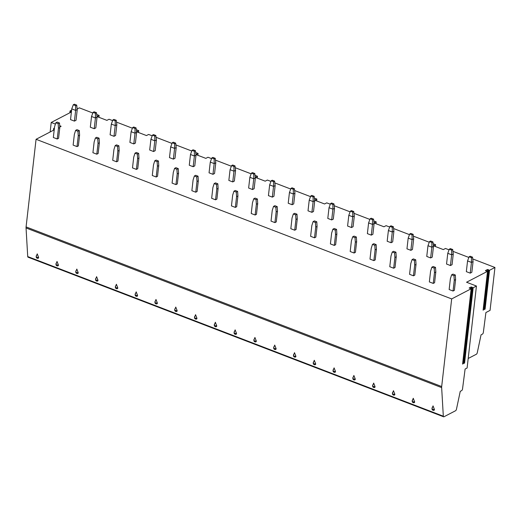<?xml version="1.0" encoding="UTF-8"?>
<svg xmlns="http://www.w3.org/2000/svg" width="521" height="521" viewBox="0 0 521 521"><rect width="100%" height="100%" fill="white"/><g stroke="black" fill="none" stroke-linecap="round" stroke-linejoin="round"><path stroke-width="0.78" d="M462.609 363.938L464.576 363.059L462.856 362.225M476.448 286.036L473.159 287.748L471.127 286.973L469.147 288.002L471.166 288.784L451.668 298.917L441.684 386.536A4.754 2.273 111 0 0 441.652 387.604L443.319 416.207A1.426 0.684 111 0 0 443.625 416.8A1.426 0.684 111 0 0 443.99 416.754L455.536 410.75A1.426 0.684 111 0 0 456.448 409.278L460.245 391.349L461.58 390.652A1.426 0.684 111 0 0 462.524 388.985L465.103 369.044L467.109 367.995L476.448 286.036L466.555 282.239L487.526 271.33L485.481 270.757M435.367 246.524L435.576 244.668L433.433 245.782L443.332 249.585L445.475 248.471L449.056 249.846M468.19 358.487L476.344 354.254A1.426 0.684 111 0 0 477.256 352.776L481.052 334.847L482.387 334.156A1.426 0.684 111 0 0 483.332 332.483L485.911 312.541L490.059 310.386L494.95 267.475L472.729 258.937M468.848 257.446L452.938 251.337M494.95 267.475L489.519 270.301L487.48 269.526L485.507 270.549M451.668 298.917L36.066 139.296L26.083 226.909A4.754 2.273 111 0 0 26.05 227.977L27.724 256.579A1.426 0.684 111 0 0 28.023 257.172L443.625 416.8M54.21 129.859L36.066 139.296M54.425 127.99L53.683 128.44L54.334 128.752M59.681 125.717L61.12 126.271L59.759 126.974M55.415 124.083L51.221 122.468L71.397 111.982M71.611 110.107L70.042 110.986L71.462 111.403M77.18 108.974L79.348 107.847L92.829 113.024M98.931 117.303L99.14 115.447L96.711 114.516M99.14 115.447L96.997 116.561L106.896 120.364L109.039 119.25L112.621 120.625M138.508 132.503L138.723 130.647L136.294 129.716M132.412 128.225L116.502 122.116M138.723 130.647L136.58 131.761L146.473 135.564L148.615 134.451L152.204 135.825M197.882 155.31L198.091 153.454L195.668 152.523M191.78 151.031L175.877 144.916M171.989 143.425L156.085 137.316M198.091 153.454L195.948 154.568L205.847 158.371L207.99 157.251L211.572 158.631M257.25 178.11L257.465 176.254L255.036 175.323M251.155 173.832L235.245 167.723M231.363 166.232L215.453 160.123M257.465 176.254L255.323 177.374L265.215 181.171L267.358 180.058L270.946 181.432M316.625 200.917L316.833 199.061L314.41 198.13M310.523 196.638L294.619 190.53M290.731 189.038L274.827 182.923M316.833 199.061L314.691 200.175L324.59 203.978L326.732 202.864L330.314 204.239M375.999 223.724L376.208 221.868L373.778 220.93M369.897 219.439L353.987 213.33M350.105 211.839L334.195 205.73M376.208 221.868L374.065 222.981L383.957 226.778L386.1 225.665L389.688 227.045M435.576 244.668L433.153 243.737M429.265 242.245L413.361 236.137M409.473 234.645L393.57 228.537M59.505 122.982L57.167 122.083L55.832 122.78L54.562 126.772L53.337 137.498L57.232 138.996L58.573 138.299L59.798 127.573L58.456 128.264L58.163 123.679L59.505 122.982L59.798 127.573M96.483 112.699L94.151 111.8L93.077 112.36L91.54 116.489L90.315 127.215L94.216 128.713L95.818 127.879L97.043 117.153L95.434 117.987L95.415 113.259L96.483 112.699L97.043 117.153M79.296 130.582L76.958 129.683L75.617 130.38L74.353 134.372L73.129 145.099L77.023 146.596L78.365 145.9L79.589 135.173L78.248 135.87L77.955 131.279L79.296 130.582L79.589 135.173M116.274 120.299L113.936 119.4L112.868 119.96L111.331 124.089L110.107 134.822L114.001 136.313L115.61 135.48L116.834 124.753L115.226 125.587L115.206 120.859L116.274 120.299L116.834 124.753M99.088 138.182L96.75 137.284L95.408 137.98L94.145 141.972L92.92 152.699L96.815 154.196L98.156 153.5L99.374 142.774L98.039 143.47L97.746 138.879L99.088 138.182L99.374 142.774M136.066 127.899L133.728 127.007L132.66 127.56L131.123 131.696L129.898 142.422L133.793 143.92L135.401 143.08L136.626 132.354L135.017 133.187L134.998 128.459L136.066 127.899L136.626 132.354M118.879 145.782L116.541 144.884L115.2 145.58L113.93 149.573L112.712 160.305L116.606 161.797L117.948 161.1L119.166 150.374L117.831 151.07L117.538 146.479L118.879 145.782L119.166 150.374M155.857 135.506L153.519 134.607L152.445 135.16L150.914 139.296L149.69 150.022L153.584 151.52L155.193 150.68L156.417 139.954L154.809 140.787L154.783 136.059L155.857 135.506L156.417 139.954M138.664 153.382L136.333 152.49L134.991 153.187L133.721 157.173L132.503 167.905L136.398 169.403L137.733 168.706L138.957 157.974L137.616 158.671L137.329 154.079L138.664 153.382L138.957 157.974M175.649 143.106L173.311 142.207L172.236 142.767L170.699 146.896L169.481 157.622L173.376 159.12L174.984 158.286L176.202 147.554L174.6 148.394L174.574 143.659L175.649 143.106L176.202 147.554M158.456 160.989L156.118 160.09L154.783 160.787L153.513 164.779L152.288 175.505L156.189 177.003L157.524 176.306L158.749 165.574L157.407 166.271L157.121 161.686L158.456 160.989L158.749 165.574M195.44 150.706L193.102 149.807L192.028 150.367L190.491 154.496L189.273 165.222L193.167 166.72L194.776 165.886L195.994 155.16L194.392 155.994L194.366 151.266L195.44 150.706L195.994 155.16M178.247 168.589L175.909 167.69L174.574 168.387L173.304 172.379L172.08 183.105L175.974 184.603L177.316 183.906L178.54 173.18L177.199 173.877L176.906 169.286L178.247 168.589L178.54 173.18M215.225 158.306L212.894 157.407L211.819 157.967L210.282 162.096L209.058 172.829L212.959 174.32L214.561 173.486L215.785 162.76L214.177 163.594L214.157 158.866L215.225 158.306L215.785 162.76M198.039 176.189L195.701 175.29L194.359 175.987L193.096 179.979L191.871 190.706L195.766 192.203L197.107 191.507L198.332 180.78L196.99 181.477L196.697 176.886L198.039 176.189L198.332 180.78M235.017 165.906L232.679 165.014L231.611 165.567L230.074 169.696L228.849 180.429L232.75 181.927L234.352 181.087L235.577 170.36L233.968 171.194L233.949 166.466L235.017 165.906L235.577 170.36M217.83 183.789L215.492 182.891L214.151 183.587L212.887 187.58L211.663 198.312L215.557 199.804L216.899 199.107L218.117 188.381L216.782 189.077L216.489 184.486L217.83 183.789L218.117 188.381M254.808 173.513L252.47 172.614L251.402 173.167L249.865 177.303L248.641 188.029L252.535 189.527L254.144 188.687L255.368 177.961L253.76 178.794L253.74 174.066L254.808 173.513L255.368 177.961M237.622 191.389L235.284 190.497L233.942 191.187L232.672 195.18L231.454 205.912L235.349 207.404L236.69 206.713L237.908 195.981L236.573 196.678L236.28 192.086L237.622 191.389L237.908 195.981M274.6 181.113L272.262 180.214L271.194 180.767L269.657 184.903L268.432 195.629L272.327 197.127L273.935 196.293L275.16 185.561L273.551 186.401L273.525 181.666L274.6 181.113L275.16 185.561M257.413 198.996L255.075 198.097L253.734 198.794L252.464 202.786L251.246 213.512L255.14 215.01L256.475 214.313L257.7 203.581L256.358 204.278L256.072 199.686L257.413 198.996L257.7 203.581M294.391 188.713L292.053 187.814L290.978 188.374L289.448 192.503L288.224 203.229L292.118 204.727L293.727 203.893L294.951 193.161L293.343 194.001L293.316 189.273L294.391 188.713L294.951 193.161M277.198 206.596L274.86 205.697L273.525 206.394L272.255 210.386L271.031 221.112L274.932 222.61L276.267 221.913L277.491 211.187L276.15 211.884L275.863 207.293L277.198 206.596L277.491 211.187M314.183 196.313L311.845 195.414L310.77 195.974L309.233 200.103L308.015 210.829L311.91 212.327L313.518 211.493L314.736 200.767L313.134 201.601L313.108 196.873L314.183 196.313L314.736 200.767M296.99 214.196L294.652 213.297L293.316 213.994L292.047 217.986L290.822 228.712L294.717 230.21L296.058 229.514L297.283 218.787L295.941 219.484L295.654 214.893L296.99 214.196L297.283 218.787M333.968 203.913L331.636 203.021L330.561 203.574L329.025 207.703L327.8 218.436L331.701 219.927L333.31 219.094L334.528 208.367L332.919 209.201L332.899 204.473L333.968 203.913L334.528 208.367M316.781 221.796L314.443 220.897L313.101 221.594L311.838 225.586L310.614 236.313L314.508 237.81L315.85 237.114L317.074 226.388L315.733 227.084L315.439 222.493L316.781 221.796L317.074 226.388M353.759 211.519L351.421 210.621L350.353 211.174L348.816 215.31L347.592 226.036L351.493 227.534L353.095 226.694L354.319 215.968L352.71 216.801L352.691 212.073L353.759 211.519L354.319 215.968M336.573 229.396L334.235 228.498L332.893 229.194L331.63 233.187L330.405 243.919L334.3 245.411L335.641 244.714L336.859 233.988L335.524 234.684L335.231 230.093L336.573 229.396L336.859 233.988M373.55 219.12L371.212 218.221L370.144 218.774L368.608 222.91L367.383 233.636L371.278 235.134L372.886 234.3L374.111 223.568L372.502 224.408L372.482 219.673L373.55 219.12L374.111 223.568M356.364 236.996L354.026 236.104L352.684 236.801L351.415 240.793L350.197 251.519L354.091 253.017L355.433 252.32L356.651 241.588L355.315 242.285L355.022 237.693L356.364 236.996L356.651 241.588M393.342 226.72L391.004 225.821L389.936 226.381L388.399 230.51L387.175 241.236L391.069 242.734L392.678 241.9L393.902 231.168L392.293 232.008L392.267 227.273L393.342 226.72L393.902 231.168M376.155 244.603L373.817 243.704L372.476 244.401L371.206 248.393L369.988 259.119L373.883 260.617L375.218 259.92L376.442 249.194L375.1 249.885L374.814 245.3L376.155 244.603L376.442 249.194M413.133 234.32L410.795 233.421L409.721 233.981L408.19 238.11L406.966 248.836L410.861 250.334L412.469 249.5L413.694 238.774L412.085 239.608L412.059 234.88L413.133 234.32L413.694 238.774M395.94 252.203L393.602 251.304L392.267 252.001L390.997 255.993L389.773 266.719L393.674 268.217L395.009 267.52L396.234 256.794L394.892 257.491L394.605 252.9L395.94 252.203L396.234 256.794M432.925 241.92L430.587 241.021L429.512 241.581L427.975 245.71L426.758 256.443L430.652 257.934L432.261 257.1L433.479 246.374L431.876 247.208L431.85 242.48L432.925 241.92L433.479 246.374M415.732 259.803L413.394 258.904L412.059 259.601L410.789 263.593L409.565 274.32L413.459 275.817L414.801 275.121L416.025 264.394L414.683 265.091L414.397 260.5L415.732 259.803L416.025 264.394M452.716 249.52L450.378 248.628L449.304 249.181L447.767 253.317L446.549 264.043L450.444 265.541L452.052 264.701L453.27 253.974L451.661 254.808L451.642 250.08L452.716 249.52L453.27 253.974M435.523 267.403L433.185 266.505L431.844 267.201L430.58 271.194L429.356 281.926L433.251 283.417L434.592 282.721L435.817 271.995L434.475 272.691L434.182 268.1L435.523 267.403L435.817 271.995M472.501 257.127L470.163 256.228L469.095 256.781L467.558 260.917L466.334 271.643L470.235 273.141L471.837 272.301L473.061 261.575L471.453 262.408L471.433 257.68L472.501 257.127L473.061 261.575M455.315 275.003L452.977 274.111L451.635 274.808L450.372 278.794L449.148 289.526L453.042 291.024L454.384 290.327L455.601 279.595L454.266 280.291L453.973 275.7L455.315 275.003L455.601 279.595M76.698 105.099L74.36 104.2L73.285 104.76L71.748 108.889L70.53 119.615L74.425 121.113L76.033 120.279L77.251 109.547L75.643 110.387L75.623 105.652L76.698 105.099L77.251 109.547M71.748 108.889L75.643 110.387L74.425 121.113M73.285 104.76L75.623 105.652M58.456 128.264L57.232 138.996M55.832 122.78L58.163 123.679M91.54 116.489L95.434 117.987L94.216 128.713M93.077 112.36L95.415 113.259M78.248 135.87L77.023 146.596M75.617 130.38L77.955 131.279M111.331 124.089L115.226 125.587L114.001 136.313M112.868 119.96L115.206 120.859M98.039 143.47L96.815 154.196M95.408 137.98L97.746 138.879M131.123 131.696L135.017 133.187L133.793 143.92M132.66 127.56L134.998 128.459M117.831 151.07L116.606 161.797M115.2 145.58L117.538 146.479M150.914 139.296L154.809 140.787L153.584 151.52M152.445 135.16L154.783 136.059M137.616 158.671L136.398 169.403M134.991 153.187L137.329 154.079M170.699 146.896L174.6 148.394L173.376 159.12M172.236 142.767L174.574 143.659M157.407 166.271L156.189 177.003M154.783 160.787L157.121 161.686M190.491 154.496L194.392 155.994L193.167 166.72M192.028 150.367L194.366 151.266M177.199 173.877L175.974 184.603M174.574 168.387L176.906 169.286M210.282 162.096L214.177 163.594L212.959 174.32M211.819 157.967L214.157 158.866M196.99 181.477L195.766 192.203M194.359 175.987L196.697 176.886M230.074 169.696L233.968 171.194L232.75 181.927M231.611 165.567L233.949 166.466M216.782 189.077L215.557 199.804M214.151 183.587L216.489 184.486M249.865 177.303L253.76 178.794L252.535 189.527M251.402 173.167L253.74 174.066M236.573 196.678L235.349 207.404M233.942 191.187L236.28 192.086M269.657 184.903L273.551 186.401L272.327 197.127M271.194 180.767L273.525 181.666M256.358 204.278L255.14 215.01M253.734 198.794L256.072 199.686M289.448 192.503L293.343 194.001L292.118 204.727M290.978 188.374L293.316 189.273M276.15 211.884L274.932 222.61M273.525 206.394L275.863 207.293M309.233 200.103L313.134 201.601L311.91 212.327M310.77 195.974L313.108 196.873M295.941 219.484L294.717 230.21M293.316 213.994L295.654 214.893M329.025 207.703L332.919 209.201L331.701 219.927M330.561 203.574L332.899 204.473M315.733 227.084L314.508 237.81M313.101 221.594L315.439 222.493M348.816 215.31L352.71 216.801L351.493 227.534M350.353 211.174L352.691 212.073M335.524 234.684L334.3 245.411M332.893 229.194L335.231 230.093M368.608 222.91L372.502 224.408L371.278 235.134M370.144 218.774L372.482 219.673M355.315 242.285L354.091 253.017M352.684 236.801L355.022 237.693M388.399 230.51L392.293 232.008L391.069 242.734M389.936 226.381L392.267 227.273M375.1 249.885L373.883 260.617M372.476 244.401L374.814 245.3M408.19 238.11L412.085 239.608L410.861 250.334M409.721 233.981L412.059 234.88M394.892 257.491L393.674 268.217M392.267 252.001L394.605 252.9M427.975 245.71L431.876 247.208L430.652 257.934M429.512 241.581L431.85 242.48M414.683 265.091L413.459 275.817M412.059 259.601L414.397 260.5M447.767 253.317L451.661 254.808L450.444 265.541M449.304 249.181L451.642 250.08M434.475 272.691L433.251 283.417M431.844 267.201L434.182 268.1M467.558 260.917L471.453 262.408L470.235 273.141M469.095 256.781L471.433 257.68M454.266 280.291L453.042 291.024M451.635 274.808L453.973 275.7M50.14 131.976L51.221 122.468M37.238 253.864L36.229 256.482A1.543 0.645 6.5 0 0 36.19 256.606A1.543 0.645 6.5 0 0 36.978 257.276A1.543 0.645 6.5 0 0 38.6 257.394L37.238 253.864M37.492 258.208A1.452 0.925 -132.1 0 0 38.144 258.266A1.452 0.925 -132.1 0 0 38.6 257.394M57.023 261.47L56.021 264.088A1.543 0.645 6.5 0 0 55.981 264.206A1.543 0.645 6.5 0 0 56.769 264.876A1.543 0.645 6.5 0 0 58.391 264.994L57.023 261.47M57.277 265.808A1.452 0.925 -132.1 0 0 57.935 265.866A1.452 0.925 -132.1 0 0 58.391 264.994M76.815 269.07L75.812 271.688A1.543 0.645 6.5 0 0 75.766 271.806A1.543 0.645 6.5 0 0 76.561 272.483A1.543 0.645 6.5 0 0 78.183 272.6L76.815 269.07M77.069 273.408A1.452 0.925 -132.1 0 0 77.727 273.466A1.452 0.925 -132.1 0 0 78.183 272.6M96.606 276.671L95.604 279.289A1.543 0.645 6.5 0 0 95.558 279.406A1.543 0.645 6.5 0 0 96.352 280.083A1.543 0.645 6.5 0 0 97.974 280.2L96.606 276.671M96.86 281.014A1.452 0.925 -132.1 0 0 97.518 281.073A1.452 0.925 -132.1 0 0 97.974 280.2M116.398 284.271L115.395 286.889A1.543 0.645 6.5 0 0 115.349 287.012A1.543 0.645 6.5 0 0 116.144 287.683A1.543 0.645 6.5 0 0 117.759 287.8L116.398 284.271M116.652 288.614A1.452 0.925 -132.1 0 0 117.31 288.673A1.452 0.925 -132.1 0 0 117.759 287.8M136.189 291.871L135.18 294.489A1.543 0.645 6.5 0 0 135.141 294.612A1.543 0.645 6.5 0 0 135.929 295.283A1.543 0.645 6.5 0 0 137.551 295.4L136.189 291.871M136.443 296.215A1.452 0.925 -132.1 0 0 137.095 296.273A1.452 0.925 -132.1 0 0 137.551 295.4M155.981 299.471L154.971 302.095A1.543 0.645 6.5 0 0 154.932 302.213A1.543 0.645 6.5 0 0 155.72 302.883A1.543 0.645 6.5 0 0 157.342 303.001L155.981 299.471M156.235 303.815A1.452 0.925 -132.1 0 0 156.886 303.873A1.452 0.925 -132.1 0 0 157.342 303.001M175.766 307.077L174.763 309.695A1.543 0.645 6.5 0 0 174.724 309.813A1.543 0.645 6.5 0 0 175.512 310.483A1.543 0.645 6.5 0 0 177.133 310.601L175.766 307.077M176.02 311.415A1.452 0.925 -132.1 0 0 176.678 311.473A1.452 0.925 -132.1 0 0 177.133 310.601M195.557 314.677L194.554 317.296A1.543 0.645 6.5 0 0 194.509 317.413A1.543 0.645 6.5 0 0 195.303 318.09A1.543 0.645 6.5 0 0 196.925 318.207L195.557 314.677M195.811 319.021A1.452 0.925 -132.1 0 0 196.469 319.073A1.452 0.925 -132.1 0 0 196.925 318.207M215.349 322.278L214.346 324.896A1.543 0.645 6.5 0 0 214.3 325.019A1.543 0.645 6.5 0 0 215.095 325.69A1.543 0.645 6.5 0 0 216.716 325.807L215.349 322.278M215.603 326.621A1.452 0.925 -132.1 0 0 216.261 326.68A1.452 0.925 -132.1 0 0 216.716 325.807M235.14 329.878L234.137 332.496A1.543 0.645 6.5 0 0 234.092 332.619A1.543 0.645 6.5 0 0 234.886 333.29A1.543 0.645 6.5 0 0 236.501 333.407L235.14 329.878M235.394 334.222A1.452 0.925 -132.1 0 0 236.052 334.28A1.452 0.925 -132.1 0 0 236.501 333.407M254.932 337.478L253.929 340.102A1.543 0.645 6.5 0 0 253.883 340.22A1.543 0.645 6.5 0 0 254.671 340.89A1.543 0.645 6.5 0 0 256.293 341.008L254.932 337.478M255.186 341.822A1.452 0.925 -132.1 0 0 255.837 341.88A1.452 0.925 -132.1 0 0 256.293 341.008M274.723 345.084L273.714 347.702A1.543 0.645 6.5 0 0 273.675 347.82A1.543 0.645 6.5 0 0 274.463 348.49A1.543 0.645 6.5 0 0 276.084 348.608L274.723 345.084M274.977 349.422A1.452 0.925 -132.1 0 0 275.629 349.48A1.452 0.925 -132.1 0 0 276.084 348.608M294.508 352.684L293.505 355.302A1.543 0.645 6.5 0 0 293.466 355.42A1.543 0.645 6.5 0 0 294.254 356.097A1.543 0.645 6.5 0 0 295.876 356.214L294.508 352.684M294.762 357.028A1.452 0.925 -132.1 0 0 295.42 357.08A1.452 0.925 -132.1 0 0 295.876 356.214M314.3 360.285L313.297 362.903A1.543 0.645 6.5 0 0 313.251 363.026A1.543 0.645 6.5 0 0 314.046 363.697A1.543 0.645 6.5 0 0 315.667 363.814L314.3 360.285M314.554 364.628A1.452 0.925 -132.1 0 0 315.212 364.687A1.452 0.925 -132.1 0 0 315.667 363.814M334.091 367.885L333.088 370.503A1.543 0.645 6.5 0 0 333.043 370.626A1.543 0.645 6.5 0 0 333.837 371.297A1.543 0.645 6.5 0 0 335.459 371.414L334.091 367.885M334.345 372.228A1.452 0.925 -132.1 0 0 335.003 372.287A1.452 0.925 -132.1 0 0 335.459 371.414M353.883 375.485L352.88 378.103A1.543 0.645 6.5 0 0 352.834 378.226A1.543 0.645 6.5 0 0 353.629 378.897A1.543 0.645 6.5 0 0 355.244 379.014L353.883 375.485M354.137 379.829A1.452 0.925 -132.1 0 0 354.794 379.887A1.452 0.925 -132.1 0 0 355.244 379.014M373.674 383.091L372.671 385.709A1.543 0.645 6.5 0 0 372.626 385.827A1.543 0.645 6.5 0 0 373.414 386.497A1.543 0.645 6.5 0 0 375.035 386.615L373.674 383.091M373.928 387.429A1.452 0.925 -132.1 0 0 374.579 387.487A1.452 0.925 -132.1 0 0 375.035 386.615M393.466 390.691L392.456 393.309A1.543 0.645 6.5 0 0 392.417 393.427A1.543 0.645 6.5 0 0 393.205 394.104A1.543 0.645 6.5 0 0 394.827 394.221L393.466 390.691M393.72 395.029A1.452 0.925 -132.1 0 0 394.371 395.087A1.452 0.925 -132.1 0 0 394.827 394.221M413.257 398.291L412.248 400.91A1.543 0.645 6.5 0 0 412.209 401.027A1.543 0.645 6.5 0 0 412.997 401.704A1.543 0.645 6.5 0 0 414.618 401.821L413.257 398.291M413.505 402.635A1.452 0.925 -132.1 0 0 414.162 402.694A1.452 0.925 -132.1 0 0 414.618 401.821M433.042 405.892L432.039 408.51A1.543 0.645 6.5 0 0 431.994 408.633A1.543 0.645 6.5 0 0 432.788 409.304A1.543 0.645 6.5 0 0 434.41 409.421L433.042 405.892M433.296 410.235A1.452 0.925 -132.1 0 0 433.954 410.294A1.452 0.925 -132.1 0 0 434.41 409.421M483.117 310.015L485.09 309.135L483.364 308.302M464.576 363.059L473.159 287.748M462.589 364.094L471.166 288.784M70.563 111.286L70.426 112.484M54.21 128.733L54.073 129.931M441.684 386.536L26.083 226.909M441.652 387.604L26.05 227.977M443.319 416.207L27.724 256.579M485.09 309.135L489.519 270.301M483.104 310.171L487.526 271.33M487.48 269.526L487.304 271.083M488.301 269.631L483.872 308.465M488.906 270.223L484.478 309.057M472.547 287.67L463.964 362.981M471.941 287.078L463.358 362.388M471.127 286.973L470.945 288.53M462.648 364.023L471.231 288.712M69.84 112.79L70.042 110.986M53.481 130.243L53.683 128.44M36.294 255.7L36.19 256.606A1.543 1.543 0 0 0 38.144 258.266M483.162 310.099L487.584 271.259M56.079 263.3L55.981 264.206A1.543 1.543 0 0 0 57.935 265.866M75.871 270.907L75.766 271.806A1.543 1.543 0 0 0 77.727 273.466M95.662 278.507L95.558 279.406A1.543 1.543 0 0 0 97.518 281.073M115.454 286.107L115.349 287.012A1.543 1.543 0 0 0 117.31 288.673M135.245 293.707L135.141 294.612A1.543 1.543 0 0 0 137.095 296.273M155.037 301.307L154.932 302.213A1.543 1.543 0 0 0 156.886 303.873M174.822 308.907L174.724 309.813A1.543 1.543 0 0 0 176.678 311.473M194.613 316.514L194.509 317.413A1.543 1.543 0 0 0 196.469 319.073M214.405 324.114L214.3 325.019A1.543 1.543 0 0 0 216.261 326.68M234.196 331.714L234.092 332.619A1.543 1.543 0 0 0 236.052 334.28M253.988 339.314L253.883 340.22A1.543 1.543 0 0 0 255.837 341.88M273.779 346.914L273.675 347.82A1.543 1.543 0 0 0 275.629 349.48M293.564 354.521L293.466 355.42A1.543 1.543 0 0 0 295.42 357.08M313.355 362.121L313.251 363.026A1.543 1.543 0 0 0 315.212 364.687M333.147 369.721L333.043 370.626A1.543 1.543 0 0 0 335.003 372.287M352.938 377.321L352.834 378.226A1.543 1.543 0 0 0 354.794 379.887M372.73 384.921L372.626 385.827A1.543 1.543 0 0 0 374.579 387.487M392.521 392.528L392.417 393.427A1.543 1.543 0 0 0 394.371 395.087M412.306 400.128L412.209 401.027A1.543 1.543 0 0 0 414.162 402.694M432.098 407.728L431.994 408.633A1.543 1.543 0 0 0 433.954 410.294"/></g></svg>
